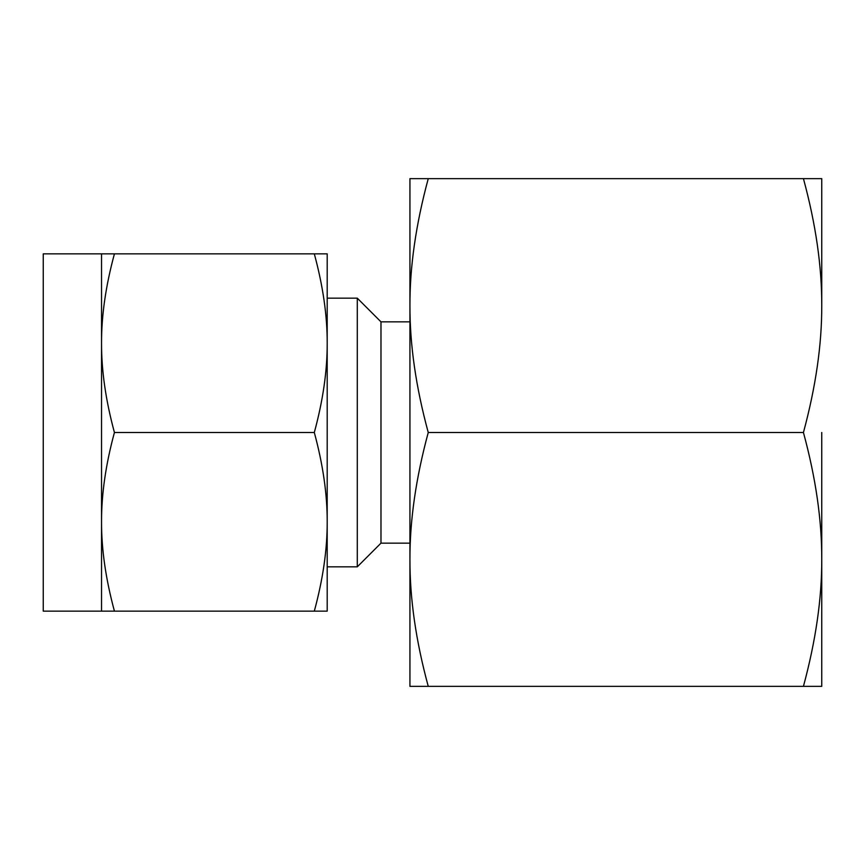 <?xml version="1.0" encoding="UTF-8"?>
<svg xmlns="http://www.w3.org/2000/svg" width="865" height="865" viewBox="0 0 865 865"><rect width="100%" height="100%" fill="white"/><g stroke="black" fill="none" stroke-linecap="round" stroke-linejoin="round"><path stroke-width="1.3" d="M803.434 178.644C815.771 224.057 821.88 266.366 821.75 305.572L821.75 178.644L409.934 178.644L409.934 686.356L428.251 686.356C415.914 640.943 409.805 598.634 409.934 559.428C409.794 520.535 415.892 478.226 428.251 432.5L803.434 432.5C815.771 477.913 821.88 520.222 821.75 559.428C821.891 598.321 815.792 640.63 803.434 686.356L821.75 686.356L821.75 559.428L821.75 629.525M101.54 253.856L43.25 253.856L43.25 611.144L101.54 611.144L101.54 253.856L114.429 253.856C105.746 285.818 101.454 315.584 101.54 343.178C101.454 370.642 105.746 400.419 114.429 432.5C105.746 464.451 101.454 494.229 101.54 521.822C101.454 549.286 105.746 579.053 114.429 611.144L101.54 611.144M314.309 253.856L327.197 253.856L327.197 611.144L314.309 611.144C322.991 579.182 327.284 549.416 327.197 521.822C327.284 494.358 322.991 464.581 314.309 432.5C322.991 400.549 327.284 370.771 327.197 343.178C327.284 315.714 322.991 285.947 314.309 253.856L114.429 253.856M314.309 611.144L114.429 611.144M314.309 432.5L114.429 432.5M327.197 432.5L327.197 521.822M357.288 298.166L357.288 566.835L380.978 543.144L380.978 321.856L357.288 298.166L327.197 298.166L327.197 343.178M821.75 432.5L821.75 559.428M428.251 686.356L803.434 686.356M821.75 305.572C821.891 344.465 815.792 386.774 803.434 432.5M428.251 432.5C415.914 387.088 409.805 344.778 409.934 305.572C409.794 266.68 415.892 224.37 428.251 178.644M327.197 566.835L357.288 566.835M380.978 321.856L409.934 321.856M380.978 543.144L409.934 543.144"/></g></svg>
